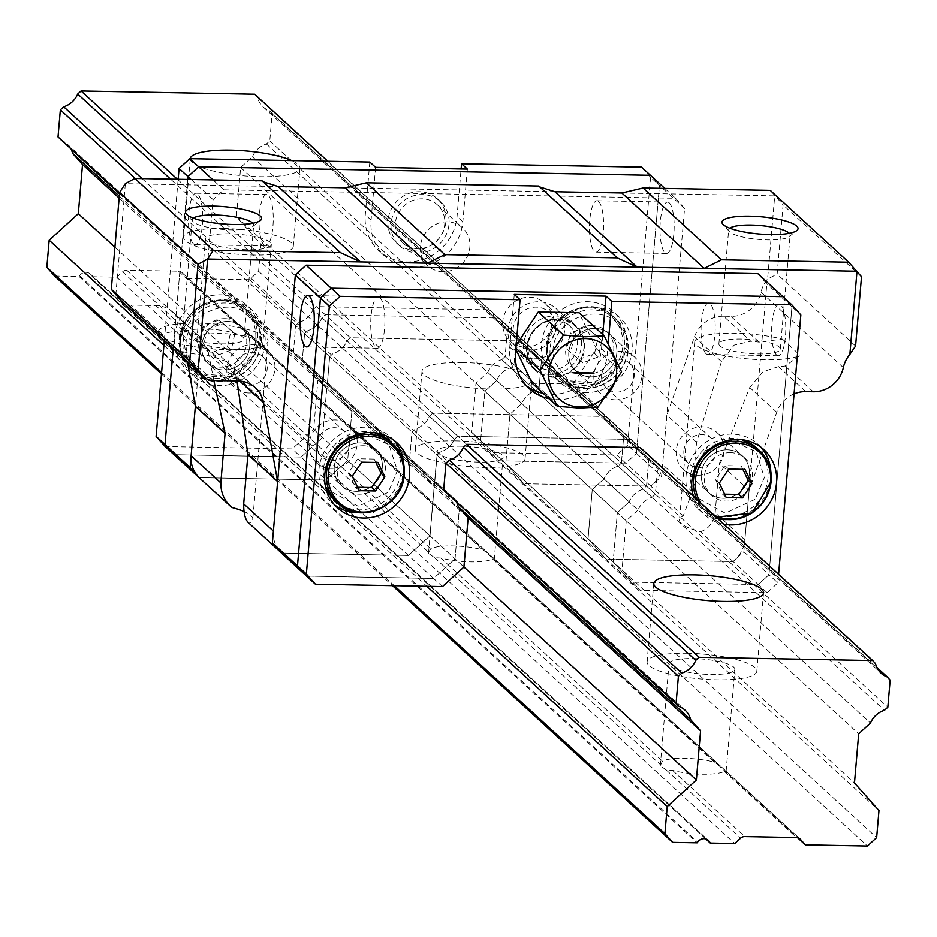 <?xml version="1.0" encoding="UTF-8"?>
<svg xmlns="http://www.w3.org/2000/svg" width="937" height="937" viewBox="0 0 937 937"><rect width="100%" height="100%" fill="white"/><g stroke="black" fill="none" stroke-linecap="round" stroke-linejoin="round"><path stroke-width="0.7" stroke-dasharray="4.68 3.51" d="M687.465 653.253A55.072 12.497 4.9 0 0 647.08 661.815A55.072 12.497 4.9 0 0 716.43 679.793A55.072 12.497 4.9 0 0 756.827 671.232A55.072 12.497 4.9 0 0 687.465 653.253M734.877 669.346A33.041 7.496 4.9 0 0 693.251 658.559A33.041 7.496 4.9 0 0 669.03 663.701A33.041 7.496 4.9 0 0 710.644 674.488A33.041 7.496 4.9 0 0 734.877 669.346L726.128 771.362L724.324 771.385A33.041 7.496 -175.1 0 1 702.082 774.243A33.041 7.496 -175.1 0 1 672.532 770.413L666.312 770.085L660.28 765.716L662.471 761.184A33.041 7.496 -175.1 0 1 684.701 758.314A33.041 7.496 -175.1 0 1 714.252 762.156L720.202 765.822L800.022 838.931M462.409 362.49A55.072 12.497 4.9 0 0 422.025 371.064A55.072 12.497 4.9 0 0 491.386 389.042A55.072 12.497 4.9 0 0 531.771 380.469A55.072 12.497 4.9 0 0 462.409 362.49M455.698 440.87A55.072 12.497 4.9 0 0 415.302 449.444A55.072 12.497 4.9 0 0 484.663 467.422A55.072 12.497 4.9 0 0 525.048 458.849A55.072 12.497 4.9 0 0 455.698 440.87M428.654 552.326L430.704 548.813A33.041 7.496 -175.1 0 1 452.934 545.943A33.041 7.496 -175.1 0 1 482.485 549.785L488.435 553.439L494.232 558.721L720.202 765.822L494.314 558.839L492.557 559.002A33.041 7.496 -175.1 0 1 470.315 561.872A33.041 7.496 -175.1 0 1 440.765 558.03L434.534 557.714L428.514 553.345L428.654 552.326L202.767 345.343L196.747 340.963L198.937 336.43A33.041 7.496 -175.1 0 1 221.167 333.572A33.041 7.496 -175.1 0 1 250.718 337.402L256.656 341.068L262.465 346.35L488.435 553.439L262.547 346.456L260.791 346.631A33.041 7.496 -175.1 0 1 238.548 349.501A33.041 7.496 -175.1 0 1 208.998 345.659L202.767 345.343M461.484 446.188A33.041 7.496 4.9 0 0 437.251 451.329A33.041 7.496 4.9 0 0 478.866 462.117A33.041 7.496 4.9 0 0 503.099 456.975A33.041 7.496 4.9 0 0 461.484 446.188M190.258 158.658A55.072 12.497 4.9 0 0 190.258 158.693A55.072 12.497 4.9 0 0 259.619 176.671A55.072 12.497 4.9 0 0 300.004 168.098A55.072 12.497 4.9 0 0 291.747 160.567M223.931 228.499A55.072 12.497 4.9 0 0 183.535 237.073A55.072 12.497 4.9 0 0 252.896 255.051A55.072 12.497 4.9 0 0 293.281 246.478A55.072 12.497 4.9 0 0 223.931 228.499M229.717 233.805A33.041 7.496 4.9 0 0 205.484 238.947A33.041 7.496 4.9 0 0 247.099 249.734A33.041 7.496 4.9 0 0 271.332 244.592A33.041 7.496 4.9 0 0 229.717 233.805M54.592 276.04L79.059 276.497A7.344 6.864 132.5 0 0 79.586 275.794A7.344 6.864 -47.5 0 1 91.814 276.028A7.344 6.864 132.5 0 0 92.224 276.743L116.703 277.2L122.571 271.847A5.88 5.493 -47.5 0 1 126.706 270.254L178.498 271.226A5.88 5.493 -47.5 0 1 182.352 272.972L187.283 278.523L797.469 837.655M181.977 272.597L256.656 341.068L182.352 272.972M116.703 277.2L734.749 843.534M92.224 276.743L705.737 838.92M79.059 276.497L697.116 842.832M161.457 373.968L392.486 585.66M161.586 372.469L394.29 585.695M163.905 345.39L426.827 586.304M114.923 247.216L463.92 567.014L455.031 558.874L459.247 509.716L449.338 498.554A21.293 19.9 132.5 0 0 443.763 489.067A21.293 19.9 132.5 0 0 437.567 485.307L434.745 482.133L437.075 455.054L440.425 451.997A21.293 19.9 132.5 0 0 454.422 439.23L457.783 436.173L631.409 439.43L634.232 442.604A21.293 19.9 132.5 0 0 639.819 452.091A21.293 19.9 132.5 0 0 646.003 455.85L648.826 459.025L646.507 486.104L643.145 489.161A21.293 19.9 132.5 0 0 629.149 501.927L617.354 512.68L613.138 561.849L631.198 582.17L758.244 584.547L733.144 561.544L606.087 559.155L523.806 483.761L505.757 463.44L509.974 414.271L505.757 463.44L480.646 440.437L484.862 391.268L496.657 380.516A21.293 19.9 -47.5 0 1 510.653 367.749L514.003 364.692L516.334 337.613L513.511 334.439A21.293 19.9 -47.5 0 1 507.315 330.679A21.293 19.9 -47.5 0 1 501.74 321.192L498.917 318.018L325.28 314.762L321.93 317.819A21.293 19.9 -47.5 0 1 307.933 330.585L304.572 333.642L302.253 360.722L305.075 363.896A21.293 19.9 -47.5 0 1 311.26 367.667A21.293 19.9 -47.5 0 1 316.847 377.142L326.755 388.305L322.539 437.474L301.07 457.045L174.013 454.668L301.07 457.045L292.18 448.905L165.135 446.527M119.14 198.058L468.137 517.856L351.867 411.308L347.65 460.477L326.181 480.06L199.265 477.683L326.181 480.06L347.65 460.477L322.539 437.474L301.07 457.045L408.45 555.454L281.545 553.076L280.795 552.385M119.304 196.126L449.338 498.554A21.293 19.9 132.5 0 0 443.763 489.067A21.293 19.9 132.5 0 0 437.567 485.307L446.457 493.448A21.293 19.9 -47.5 0 1 452.641 497.207A21.293 19.9 -47.5 0 1 456.928 503.052M60.846 140.105A21.293 19.9 -47.5 0 1 67.042 143.865A21.293 19.9 -47.5 0 1 71.329 149.709M119.491 193.842L446.457 493.448M119.538 193.303L443.634 490.274L434.745 482.133L437.075 455.054L329.683 356.657L333.033 353.6A21.293 19.9 132.5 0 0 347.041 340.834L350.391 337.765L524.029 341.033L350.391 337.765L347.041 340.834A21.293 19.9 -47.5 0 1 333.033 353.6L329.683 356.657L327.364 383.725L330.187 386.899A21.293 19.9 -47.5 0 1 336.371 390.67A21.293 19.9 132.5 0 0 330.187 386.899L305.075 363.896A21.293 19.9 -47.5 0 1 311.26 367.667A21.293 19.9 -47.5 0 1 316.847 377.142L307.957 369.002A21.293 19.9 132.5 0 0 302.382 359.515A21.293 19.9 132.5 0 0 296.186 355.755L327.364 383.725L329.683 356.657L304.572 333.642L302.253 360.722L293.375 352.581L296.186 355.755M135.209 178.452L445.953 463.194L437.075 455.054L440.425 451.997A21.293 19.9 132.5 0 0 454.422 439.23L170.557 179.119M142.037 178.58L299.044 322.445A21.293 19.9 132.5 0 0 313.052 309.678L321.93 317.819A21.293 19.9 -47.5 0 1 307.933 330.585L304.572 333.642L295.694 325.502L293.375 352.581M177.386 179.248L466.661 444.314L457.783 436.173L631.409 439.43L498.917 318.018L325.28 314.762L432.671 413.158L606.309 416.426L609.12 419.6L526.852 344.207A21.293 19.9 132.5 0 0 532.427 353.682A21.293 19.9 132.5 0 0 538.623 357.454A21.293 19.9 -47.5 0 1 532.427 353.682A21.293 19.9 -47.5 0 1 526.852 344.207L492.85 313.052A21.293 19.9 132.5 0 0 498.437 322.539A21.293 19.9 132.5 0 0 504.621 326.299L513.511 334.439A21.293 19.9 -47.5 0 1 507.315 330.679A21.293 19.9 -47.5 0 1 501.74 321.192L490.039 309.878L316.401 306.622L325.28 314.762L321.93 317.819L347.041 340.834L429.322 416.227L432.671 413.158L606.309 416.426L609.12 419.6A21.293 19.9 132.5 0 0 614.707 429.076A21.293 19.9 132.5 0 0 620.891 432.847L513.511 334.439L623.714 436.021L620.891 432.847L623.714 436.021L621.395 463.101L539.115 387.707L541.434 360.628L539.115 387.707L535.765 390.764A21.293 19.9 132.5 0 0 521.757 403.531L509.974 414.271L521.757 403.531A21.293 19.9 -47.5 0 1 535.765 390.764L539.115 387.707L514.003 364.692L516.334 337.613L504.621 326.299M327.821 161.246L634.232 442.604A21.293 19.9 132.5 0 0 639.819 452.091A21.293 19.9 132.5 0 0 646.003 455.85L654.893 463.991A21.293 19.9 -47.5 0 1 648.697 460.231A21.293 19.9 -47.5 0 1 643.122 450.744L609.12 419.6A21.293 19.9 132.5 0 0 614.707 429.076A21.293 19.9 132.5 0 0 620.891 432.847L648.826 459.025L646.507 486.104L621.395 463.101L623.714 436.021L657.704 467.165L655.385 494.244L646.507 486.104L643.145 489.161A21.293 19.9 132.5 0 0 629.149 501.927L638.027 510.068A21.293 19.9 -47.5 0 1 652.035 497.301L501.775 359.609A21.293 19.9 132.5 0 0 487.767 372.376L496.657 380.516A21.293 19.9 -47.5 0 1 510.653 367.749L514.003 364.692L505.125 356.552L507.444 329.473M187.283 278.523L249.394 279.695L258.6 271.297L260.919 244.229L236.417 216.646L240.633 167.477L252.428 156.725A21.293 19.9 -47.5 0 1 266.424 143.958L269.786 140.901L272.105 113.822L269.282 110.648A21.293 19.9 -47.5 0 1 263.098 106.888A21.293 19.9 -47.5 0 1 257.511 97.401L875.556 663.736M257.511 97.401L254.688 94.227M269.282 110.648L876.856 667.378M272.105 113.822L890.15 680.157M269.786 140.901L887.831 707.236M266.424 143.958L884.481 710.293M252.428 156.725L870.473 723.059M240.633 167.477L858.69 733.812M236.417 216.646L854.474 782.981M260.919 244.229L878.976 810.564M258.6 271.297L876.645 837.631M249.394 279.695L867.451 846.029M503.099 456.975L494.314 558.839M271.332 244.592L262.547 346.456M683.214 515.924L650.723 486.151L523.806 483.761L505.757 463.44L613.138 561.849L631.198 582.17L606.087 559.155L588.038 538.834L592.254 489.664L617.354 512.68L629.149 501.927L604.037 478.924L592.254 489.664L484.862 391.268L496.657 380.516L604.037 478.924A21.293 19.9 132.5 0 1 618.045 466.157L621.395 463.101L618.045 466.157A21.293 19.9 132.5 0 0 604.037 478.924L592.254 489.664L588.038 538.834L606.087 559.155L732.992 561.544L700.501 531.759A55.072 12.497 -175.1 0 1 679.477 519.941A55.072 12.497 -175.1 0 1 683.214 515.924L692.302 491.761L696.554 442.287L721.467 361.588L734.116 345.144L750.853 341.244L723.551 316.226L730.965 316.366A29.375 27.442 132.5 0 0 761.067 292.18A29.375 27.442 132.5 0 1 767.602 278.968L777.16 274.166L783.098 204.875L770.273 190.363M700.501 531.759C708.606 529.042 713.514 522.705 715.189 512.738L719.429 463.265L749.741 387.485L763.081 371.696L778.518 366.601A55.072 12.497 4.9 0 0 785.136 366.004L800.292 355.439A55.072 12.497 -175.1 0 1 764.112 359.773A55.072 12.497 -175.1 0 1 694.75 341.794A55.072 12.497 -175.1 0 1 735.135 333.232A55.072 12.497 -175.1 0 1 782.489 339.124L759.064 342.11A55.072 12.497 4.9 0 0 750.853 341.244M158.318 331.733A55.072 12.497 -175.1 0 1 198.703 323.16A55.072 12.497 -175.1 0 1 268.064 341.138A55.072 12.497 -175.1 0 1 227.668 349.712A55.072 12.497 -175.1 0 1 158.318 331.733L158.06 334.626L162.581 334.322A55.072 12.497 4.9 0 1 183.066 330.585L197.684 335.083L199.827 336.851L208.225 351.949L181.228 327.212L187.365 361.577M168.11 343.938L181.087 351.27A55.072 12.497 4.9 0 0 210.743 355.943L226.649 361.635L228.769 363.38L236.499 377.857L237.002 380.949M193.362 218.134A30.839 7.004 4.9 0 0 192.226 219.797A30.839 7.004 4.9 0 0 192.94 221.483A30.839 7.004 4.9 0 0 231.076 229.858A30.839 7.004 4.9 0 0 252.709 226.613A30.839 7.004 4.9 0 0 253.693 225.056A30.839 7.004 4.9 0 0 252.861 223.229M729.794 228.195A30.839 7.004 4.9 0 0 728.67 229.858A30.839 7.004 4.9 0 0 729.373 231.556A30.839 7.004 4.9 0 0 767.508 239.919A30.839 7.004 4.9 0 0 789.141 236.674A30.839 7.004 4.9 0 0 790.125 235.128A30.839 7.004 4.9 0 0 789.294 233.301M234.578 368.428A16.96 15.847 132.5 0 0 239.427 381.242A16.96 15.847 132.5 0 0 256.562 383.748A16.96 15.847 132.5 0 0 267.186 369.037A16.96 15.847 132.5 0 0 262.337 356.236A16.96 15.847 132.5 0 0 245.201 353.717A16.96 15.847 132.5 0 0 234.578 368.428M316.858 443.822A16.96 15.847 132.5 0 0 321.707 456.635A16.96 15.847 132.5 0 0 338.843 459.142A16.96 15.847 132.5 0 0 349.466 444.431A16.96 15.847 132.5 0 0 344.617 431.629A16.96 15.847 132.5 0 0 327.481 429.111A16.96 15.847 132.5 0 0 316.858 443.822M601.613 375.315A16.96 15.847 132.5 0 0 606.462 388.129A16.96 15.847 132.5 0 0 623.597 390.635A16.96 15.847 132.5 0 0 634.22 375.924A16.96 15.847 132.5 0 0 629.371 363.123A16.96 15.847 132.5 0 0 612.236 360.604A16.96 15.847 132.5 0 0 601.613 375.315M683.893 450.709A16.96 15.847 132.5 0 0 688.742 463.522A16.96 15.847 132.5 0 0 705.877 466.029A16.96 15.847 132.5 0 0 716.5 451.318A16.96 15.847 132.5 0 0 711.651 438.516A16.96 15.847 132.5 0 0 694.516 435.998A16.96 15.847 132.5 0 0 683.893 450.709M205.074 329.004A30.839 7.004 4.9 0 0 182.457 333.806A30.839 7.004 4.9 0 0 221.296 343.867A30.839 7.004 4.9 0 0 243.913 339.065A30.839 7.004 4.9 0 0 205.074 329.004M741.507 339.065A30.839 7.004 4.9 0 0 718.89 343.867A30.839 7.004 4.9 0 0 757.728 353.928A30.839 7.004 4.9 0 0 780.345 349.138A30.839 7.004 4.9 0 0 741.507 339.065M732.992 561.544A29.375 27.442 132.5 0 0 744.892 539.946L749.131 490.473L719.429 463.265M696.554 442.287L666.851 415.079L662.611 464.553A29.375 27.442 132.5 0 1 650.723 486.151M723.551 316.226A29.375 27.442 132.5 0 0 694.458 336.84L666.851 415.079M121.997 301.679A14.687 13.715 132.5 0 0 130.7 305.099L155.765 305.567A29.375 27.442 132.5 0 1 173.158 312.419A29.375 27.442 132.5 0 1 181.228 327.212M213.847 380.516L208.225 351.949M794.072 393.891A29.375 27.442 132.5 0 0 776.738 412.233L749.131 490.473M782.489 339.124L800.292 355.439M855.575 346.022L777.16 274.166M861.513 276.731L783.098 204.875M539.794 186.955L538.775 186.018M263.11 181.766L262.079 180.829M273.393 531.103A29.375 27.442 132.5 0 0 281.545 553.076M243.854 511.45A55.072 12.497 -175.1 0 1 252.791 519.285A55.072 12.497 -175.1 0 1 249.043 523.291M281.405 553.064L408.45 555.454L433.562 578.457L455.031 558.874L429.931 535.87L434.147 486.701L424.227 475.551L434.147 486.701L429.931 535.87L408.45 555.454L429.931 535.87L347.65 460.477L351.867 411.308L326.755 388.305L322.539 437.474L313.661 429.333L292.18 448.905M442.451 586.597L433.562 578.457L306.516 576.079L433.562 578.457L455.031 558.874L459.247 509.716L449.338 498.554L424.227 475.551A21.293 19.9 132.5 0 0 418.652 466.064A21.293 19.9 132.5 0 1 424.227 475.551L341.958 400.158L351.867 411.308L341.958 400.158A21.293 19.9 132.5 0 0 336.371 390.67A21.293 19.9 -47.5 0 1 341.958 400.158L316.847 377.142L326.755 388.305L317.877 380.164L313.661 429.333M412.456 462.292L327.364 383.725L412.456 462.292L409.645 459.118L411.964 432.051L415.314 428.994A21.293 19.9 132.5 0 0 429.322 416.227L432.671 413.158L457.783 436.173L454.422 439.23L429.322 416.227A21.293 19.9 132.5 0 1 415.314 428.994L411.964 432.051L409.645 459.118L437.567 485.307L412.456 462.292A21.293 19.9 132.5 0 1 418.652 466.064A21.293 19.9 132.5 0 0 412.456 462.292M115.825 294.827L125.359 183.675L278.219 186.533M345.179 187.798L554.903 191.734M621.863 192.987L774.723 195.856L767.602 278.968M776.574 354.994A25.697 7.074 91.1 0 1 771.748 326.872A25.697 7.074 91.1 0 1 779.197 304.361A25.697 7.074 91.1 0 1 780.849 305.122A25.697 7.074 91.1 0 1 785.674 333.244A25.697 7.074 91.1 0 1 778.225 355.755A25.697 7.074 91.1 0 1 776.574 354.994M705.994 353.671A25.697 7.074 91.1 0 1 701.169 325.549A25.697 7.074 91.1 0 1 708.606 303.038A25.697 7.074 91.1 0 1 710.269 303.799A25.697 7.074 91.1 0 1 715.095 331.921A25.697 7.074 91.1 0 1 707.646 354.432A25.697 7.074 91.1 0 1 705.994 353.671M379.942 297.591A25.697 7.074 -88.9 0 0 378.279 296.842A25.697 7.074 -88.9 0 0 370.829 319.353A25.697 7.074 -88.9 0 0 375.655 347.475A25.697 7.074 -88.9 0 0 377.318 348.236A25.697 7.074 -88.9 0 0 384.767 325.725A25.697 7.074 -88.9 0 0 379.942 297.591M331.089 468.359A24.971 23.32 132.5 0 0 355.041 452.735A24.971 23.32 132.5 0 0 350.028 425.714A24.971 23.32 132.5 0 0 335.235 419.905A24.971 23.32 132.5 0 0 311.271 435.518A24.971 23.32 132.5 0 0 316.296 462.538A24.971 23.32 132.5 0 0 331.089 468.359M360.347 442.908A24.971 23.32 -47.5 0 1 375.14 448.729A24.971 23.32 -47.5 0 1 380.153 475.75A24.971 23.32 -47.5 0 1 356.189 491.363A24.971 23.32 -47.5 0 1 341.396 485.542A24.971 23.32 -47.5 0 1 336.383 458.521A24.971 23.32 -47.5 0 1 360.347 442.908A24.971 23.32 132.5 0 0 336.383 458.521A24.971 23.32 132.5 0 0 341.396 485.542A24.971 23.32 132.5 0 0 356.189 491.363A24.971 23.32 132.5 0 0 380.153 475.75A24.971 23.32 132.5 0 0 375.14 448.729A24.971 23.32 132.5 0 0 360.347 442.908M698.124 475.246A24.971 23.32 132.5 0 0 722.076 459.622A24.971 23.32 132.5 0 0 717.063 432.601A24.971 23.32 132.5 0 0 702.27 426.792A24.971 23.32 132.5 0 0 678.306 442.405A24.971 23.32 132.5 0 0 683.331 469.425A24.971 23.32 132.5 0 0 698.124 475.246M727.381 449.795A24.971 23.32 -47.5 0 1 742.174 455.616A24.971 23.32 -47.5 0 1 747.187 482.637A24.971 23.32 -47.5 0 1 723.223 498.25A24.971 23.32 -47.5 0 1 708.442 492.429A24.971 23.32 -47.5 0 1 703.418 465.408A24.971 23.32 -47.5 0 1 727.381 449.795A24.971 23.32 132.5 0 0 703.418 465.408A24.971 23.32 132.5 0 0 708.442 492.429A24.971 23.32 132.5 0 0 723.223 498.25A24.971 23.32 132.5 0 0 747.187 482.637A24.971 23.32 132.5 0 0 742.174 455.616A24.971 23.32 132.5 0 0 727.381 449.795M525.294 347.1A25.697 24.011 132.5 0 0 549.96 331.019A25.697 24.011 132.5 0 0 544.795 303.213A25.697 24.011 132.5 0 0 529.569 297.216A25.697 24.011 132.5 0 0 504.902 313.298A25.697 24.011 132.5 0 0 510.068 341.115A25.697 24.011 132.5 0 0 525.294 347.1M554.681 320.231A25.697 24.011 -47.5 0 1 569.907 326.217A25.697 24.011 -47.5 0 1 575.072 354.034A25.697 24.011 -47.5 0 1 550.406 370.103A25.697 24.011 -47.5 0 1 535.179 364.118A25.697 24.011 -47.5 0 1 530.014 336.301A25.697 24.011 -47.5 0 1 554.681 320.231M757.822 273.663L766.841 283.829L743.873 551.752L733.144 561.544M743.873 551.752L768.984 574.756L791.952 306.832L766.841 283.829M767.134 592.688L758.244 584.547L631.198 582.17L640.076 590.31L767.134 592.688L777.862 582.896L768.984 574.756L758.244 584.547L768.984 574.756L791.952 306.832L782.922 296.678L791.952 306.832L800.842 314.973M193.444 243.854A25.697 7.074 -88.9 0 0 195.095 244.616A25.697 7.074 -88.9 0 0 202.544 222.104A25.697 7.074 -88.9 0 0 197.719 193.982A25.697 7.074 -88.9 0 0 196.056 193.221A25.697 7.074 -88.9 0 0 188.618 215.733A25.697 7.074 -88.9 0 0 193.444 243.854M264.023 245.178A25.697 7.074 -88.9 0 0 265.686 245.939A25.697 7.074 -88.9 0 0 273.124 223.428A25.697 7.074 -88.9 0 0 268.298 195.306A25.697 7.074 -88.9 0 0 266.647 194.545A25.697 7.074 -88.9 0 0 259.198 217.056A25.697 7.074 -88.9 0 0 264.023 245.178M669.217 202.825A25.697 7.074 91.1 0 1 674.043 230.947A25.697 7.074 91.1 0 1 666.594 253.458A25.697 7.074 91.1 0 1 664.942 252.709A25.697 7.074 91.1 0 1 660.116 224.575A25.697 7.074 91.1 0 1 667.566 202.064A25.697 7.074 91.1 0 1 669.217 202.825M598.638 201.502A25.697 7.074 91.1 0 1 603.463 229.624A25.697 7.074 91.1 0 1 596.014 252.135A25.697 7.074 91.1 0 1 594.351 251.374A25.697 7.074 91.1 0 1 589.525 223.252A25.697 7.074 91.1 0 1 596.974 200.741A25.697 7.074 91.1 0 1 598.638 201.502M615.843 399.853A24.971 23.32 -47.5 0 1 601.05 394.032A24.971 23.32 -47.5 0 1 596.037 367.011A24.971 23.32 -47.5 0 1 619.989 351.398A24.971 23.32 -47.5 0 1 634.782 357.208A24.971 23.32 -47.5 0 1 639.807 384.229A24.971 23.32 -47.5 0 1 615.843 399.853M594.89 328.383A24.971 23.32 132.5 0 0 570.926 344.008A24.971 23.32 132.5 0 0 575.939 371.017A24.971 23.32 132.5 0 0 590.732 376.838A24.971 23.32 132.5 0 0 614.695 361.225A24.971 23.32 132.5 0 0 609.682 334.204A24.971 23.32 132.5 0 0 594.89 328.383A24.971 23.32 -47.5 0 1 609.682 334.204A24.971 23.32 -47.5 0 1 614.695 361.225A24.971 23.32 -47.5 0 1 590.732 376.838A24.971 23.32 -47.5 0 1 575.939 371.017A24.971 23.32 -47.5 0 1 570.926 344.008A24.971 23.32 -47.5 0 1 594.89 328.383M248.809 392.966A24.971 23.32 -47.5 0 1 234.016 387.145A24.971 23.32 -47.5 0 1 229.003 360.124A24.971 23.32 -47.5 0 1 252.955 344.511A24.971 23.32 -47.5 0 1 267.748 350.321A24.971 23.32 -47.5 0 1 272.772 377.342A24.971 23.32 -47.5 0 1 248.809 392.966M227.855 321.496A24.971 23.32 132.5 0 0 203.891 337.121A24.971 23.32 132.5 0 0 208.904 364.13A24.971 23.32 132.5 0 0 223.697 369.951A24.971 23.32 132.5 0 0 247.661 354.338A24.971 23.32 132.5 0 0 242.648 327.318A24.971 23.32 132.5 0 0 227.855 321.496A24.971 23.32 -47.5 0 1 242.648 327.318A24.971 23.32 -47.5 0 1 247.661 354.338A24.971 23.32 -47.5 0 1 223.697 369.951A24.971 23.32 -47.5 0 1 208.904 364.13A24.971 23.32 -47.5 0 1 203.891 337.121A24.971 23.32 -47.5 0 1 227.855 321.496M443.014 271.707A25.697 24.011 -47.5 0 1 427.787 265.721A25.697 24.011 -47.5 0 1 422.622 237.904A25.697 24.011 -47.5 0 1 447.289 221.823A25.697 24.011 -47.5 0 1 462.515 227.82A25.697 24.011 -47.5 0 1 467.68 255.625A25.697 24.011 -47.5 0 1 443.014 271.707M422.177 198.82A25.697 24.011 132.5 0 0 397.511 214.901A25.697 24.011 132.5 0 0 402.676 242.706A25.697 24.011 132.5 0 0 417.902 248.703A25.697 24.011 132.5 0 0 442.569 232.622A25.697 24.011 132.5 0 0 437.403 204.805A25.697 24.011 132.5 0 0 422.177 198.82M650.864 486.151L625.752 463.147L498.707 460.758L523.806 483.761L650.864 486.151L661.592 476.359L684.572 208.436L675.542 198.269L223.802 189.801L213.062 199.593L195.353 406.236M191.148 179.506L213.062 199.593M173.216 348.611L187.716 179.435L173.216 348.611M223.802 189.801L213.015 179.916M664.755 188.384L675.542 198.269M684.572 208.436L659.461 185.432L636.492 453.356L661.592 476.359M641.552 167.126L650.571 177.292L659.461 185.432L650.43 175.266L659.461 185.432L636.492 453.356L625.752 463.147L498.707 460.758L480.646 440.437L484.862 391.268L475.984 383.128L487.767 372.376M224.763 318.674A24.971 23.32 -47.5 0 1 239.556 324.483A24.971 23.32 -47.5 0 1 244.569 351.504A24.971 23.32 -47.5 0 1 220.605 367.128A24.971 23.32 -47.5 0 1 205.812 361.307A24.971 23.32 -47.5 0 1 200.799 334.286A24.971 23.32 -47.5 0 1 224.763 318.674M591.797 325.549A24.971 23.32 -47.5 0 1 606.59 331.37A24.971 23.32 -47.5 0 1 611.603 358.391A24.971 23.32 -47.5 0 1 587.64 374.004A24.971 23.32 -47.5 0 1 572.847 368.194A24.971 23.32 -47.5 0 1 567.834 341.173A24.971 23.32 -47.5 0 1 591.797 325.549M414.447 250.144A30.113 28.122 132.5 0 0 443.342 231.31A30.113 28.122 132.5 0 0 437.298 198.726A30.113 28.122 132.5 0 0 419.46 191.71A30.113 28.122 132.5 0 0 390.565 210.544A30.113 28.122 132.5 0 0 396.609 243.128A30.113 28.122 132.5 0 0 414.447 250.144M417.539 252.978A30.113 28.122 132.5 0 0 446.434 234.145A30.113 28.122 132.5 0 0 440.378 201.56A30.113 28.122 132.5 0 0 422.552 194.545A30.113 28.122 132.5 0 0 393.657 213.378A30.113 28.122 132.5 0 0 399.701 245.962A30.113 28.122 132.5 0 0 417.539 252.978M369.799 162.031L365.278 214.76A47.728 44.589 132.5 0 0 378.911 250.811A47.728 44.589 132.5 0 0 407.185 261.938A47.728 44.589 132.5 0 0 457.033 216.482L461.109 168.941M467.352 169.058L462.831 221.788A47.728 44.589 -47.5 0 1 412.983 267.244A47.728 44.589 -47.5 0 1 384.709 256.117A47.728 44.589 -47.5 0 1 371.075 220.066L375.596 167.336M213.226 380.34A44.062 41.158 132.5 0 0 255.508 352.78A44.062 41.158 132.5 0 0 246.654 305.099A44.062 41.158 132.5 0 0 220.558 294.827A44.062 41.158 132.5 0 0 178.264 322.387A44.062 41.158 132.5 0 0 187.119 370.068A44.062 41.158 132.5 0 0 213.226 380.34M226.344 300.145A44.062 41.158 -47.5 0 1 252.451 310.416A44.062 41.158 -47.5 0 1 261.306 358.086A44.062 41.158 -47.5 0 1 219.024 385.646A44.062 41.158 -47.5 0 1 192.917 375.386A44.062 41.158 -47.5 0 1 184.062 327.704A44.062 41.158 -47.5 0 1 226.344 300.145M580.261 387.227A44.062 41.158 132.5 0 0 622.543 359.667A44.062 41.158 132.5 0 0 613.688 311.986A44.062 41.158 132.5 0 0 587.593 301.714A44.062 41.158 132.5 0 0 545.311 329.274A44.062 41.158 132.5 0 0 554.154 376.955A44.062 41.158 132.5 0 0 580.261 387.227M593.39 307.031A44.062 41.158 -47.5 0 1 619.486 317.292A44.062 41.158 -47.5 0 1 628.34 364.973A44.062 41.158 -47.5 0 1 586.058 392.533A44.062 41.158 -47.5 0 1 559.951 382.261A44.062 41.158 -47.5 0 1 551.097 334.591A44.062 41.158 -47.5 0 1 593.39 307.031M650.571 177.292L627.603 445.216L636.492 453.356L625.752 463.147L616.862 454.995L489.817 452.618L498.707 460.758L480.646 440.437L471.768 432.297L475.984 383.128M489.817 452.618L471.768 432.297M164.35 340.201L178.147 179.26M627.603 445.216L616.862 454.995M501.775 359.609L505.125 356.552M492.85 313.052L490.039 309.878M316.401 306.622L313.052 309.678M299.044 322.445L295.694 325.502M307.957 369.002L317.877 380.164M730.473 452.63A24.971 23.32 132.5 0 0 706.51 468.242A24.971 23.32 132.5 0 0 711.523 495.263A24.971 23.32 132.5 0 0 726.316 501.084A24.971 23.32 132.5 0 0 750.279 485.46A24.971 23.32 132.5 0 0 745.266 458.451A24.971 23.32 132.5 0 0 730.473 452.63M363.439 445.743A24.971 23.32 132.5 0 0 339.475 461.355A24.971 23.32 132.5 0 0 344.488 488.376A24.971 23.32 132.5 0 0 359.281 494.197A24.971 23.32 132.5 0 0 383.245 478.573A24.971 23.32 132.5 0 0 378.232 451.564A24.971 23.32 132.5 0 0 363.439 445.743M553.123 377.213A30.113 28.122 -47.5 0 1 535.285 370.197A30.113 28.122 -47.5 0 1 529.241 337.613A30.113 28.122 -47.5 0 1 558.136 318.779A30.113 28.122 -47.5 0 1 575.974 325.807A30.113 28.122 -47.5 0 1 582.018 358.379A30.113 28.122 -47.5 0 1 553.123 377.213M550.031 374.378A30.113 28.122 -47.5 0 1 532.193 367.363A30.113 28.122 -47.5 0 1 526.149 334.778A30.113 28.122 -47.5 0 1 555.044 315.956A30.113 28.122 -47.5 0 1 572.882 322.972A30.113 28.122 -47.5 0 1 578.925 355.556A30.113 28.122 -47.5 0 1 550.031 374.378M608.242 343.176L607.305 354.174A47.728 44.589 -47.5 0 1 557.456 399.63A47.728 44.589 -47.5 0 1 549.023 398.67M543.237 393.353A47.728 44.589 132.5 0 0 551.659 394.313A47.728 44.589 132.5 0 0 601.507 348.857L602.737 334.45M724.008 524.275A44.062 41.158 -47.5 0 1 704.425 514.647A44.062 41.158 -47.5 0 1 693.122 495.978M760.926 447.172A44.062 41.158 132.5 0 0 758.162 444.372A44.062 41.158 132.5 0 0 732.055 434.1A44.062 41.158 132.5 0 0 689.773 461.66A44.062 41.158 132.5 0 0 698.627 509.341A44.062 41.158 132.5 0 0 718.222 518.969M393.891 440.285A44.062 41.158 132.5 0 0 391.127 437.485A44.062 41.158 132.5 0 0 365.02 427.213A44.062 41.158 132.5 0 0 322.738 454.773A44.062 41.158 132.5 0 0 331.593 502.455A44.062 41.158 132.5 0 0 334.626 504.961M638.027 510.068L626.244 520.82L617.354 512.68L613.138 561.849L622.027 569.989L640.076 590.31M777.862 582.896L778.6 574.299M626.244 520.82L622.027 569.989M640.299 447.57L643.122 450.744M654.893 463.991L657.704 467.165M655.385 494.244L652.035 497.301M514.272 294.405L509.751 347.135A47.728 44.589 132.5 0 0 523.385 383.186A47.728 44.589 132.5 0 0 526.407 385.704M726.597 519.602A44.062 41.158 132.5 0 0 770.823 471.334M359.562 512.715A44.062 41.158 132.5 0 0 403.788 464.447M361.659 462.187L357.911 458.743L374.203 459.06L377.962 462.491M352.289 476.277L348.541 472.845L357.911 458.743M359.211 490.683L355.463 487.252L348.541 472.845M357.641 487.287L355.463 487.252M374.203 459.06L375.866 462.515M728.693 469.074L724.945 465.63L741.237 465.935L744.997 469.378M719.323 483.164L715.575 479.732L724.945 465.63M726.245 497.57L722.497 494.139L715.575 479.732M724.676 494.174L722.497 494.139M741.237 465.935L742.9 469.39M227.539 346.526L231.052 330.257L218.977 319.997L203.376 326.017L199.862 342.298L211.938 352.546L227.539 346.526L231.287 349.969L234.8 333.689L222.725 323.429L207.136 329.449L203.376 326.017M218.977 319.997L222.725 323.429M231.052 330.257L234.8 333.689M211.938 352.546L215.686 355.99L231.287 349.969M199.862 342.298L215.686 355.99M207.136 329.449L203.61 345.73M594.573 353.413L598.087 337.144L586.012 326.884L570.41 332.904L566.897 349.185L578.972 359.433L594.573 353.413L598.321 356.856L601.835 340.576L589.76 330.316L574.17 336.336L570.41 332.904M586.012 326.884L589.76 330.316M598.087 337.144L601.835 340.576M578.972 359.433L582.72 362.877L598.321 356.856M566.897 349.185L582.72 362.877M574.17 336.336L570.645 352.617M558.077 319.494A29.375 27.442 -47.5 0 1 575.47 326.345A29.375 27.442 -47.5 0 1 581.373 358.133A29.375 27.442 -47.5 0 1 553.181 376.498A29.375 27.442 -47.5 0 1 535.788 369.658A29.375 27.442 -47.5 0 1 529.885 337.87A29.375 27.442 -47.5 0 1 558.077 319.494M533.867 358.801A29.375 27.442 132.5 0 0 562.059 340.436A29.375 27.442 132.5 0 0 556.156 308.648A29.375 27.442 132.5 0 0 538.763 301.796A29.375 27.442 132.5 0 0 510.571 320.173A29.375 27.442 132.5 0 0 516.474 351.961A29.375 27.442 132.5 0 0 533.867 358.801M532.556 349.911A22.031 20.579 132.5 0 0 555.559 328.934A22.031 20.579 132.5 0 0 536.21 307.149A22.031 20.579 132.5 0 0 513.207 328.137A22.031 20.579 132.5 0 0 532.556 349.911M532.193 383.245L572.952 384.006L596.377 348.763L579.054 312.759M516.158 345.308L514.881 347.229L515.818 349.196M596.377 348.763L621.536 371.813M598.111 407.068L572.952 384.006M515.912 348.177L514.881 347.229M724.324 771.385L796.544 837.561M672.532 770.413L744.763 836.589M440.765 558.03L662.471 761.184M434.534 557.714L660.421 764.697M492.557 559.002L714.252 762.156M208.998 345.659L430.704 548.813M260.791 346.631L482.485 549.785M178.498 271.226L250.718 337.402M126.706 270.254L198.937 336.43M122.571 271.847L196.887 339.944M666.312 770.085L740.617 838.182M91.814 276.028L706.322 839.107M79.586 275.794L697.643 842.129M726.081 771.21L799.624 838.592M744.892 539.946L715.189 512.738M692.302 491.761L662.611 464.553M721.467 361.588L694.458 336.84M162.581 334.322L130.7 305.099M183.066 330.585L155.765 305.567M238.045 380.961L210.743 355.943M240.001 381.066L236.499 377.857M805.82 391.619L778.518 366.601M813.234 391.76L785.136 366.004M776.738 412.233L749.741 387.485M759.064 342.11L730.965 316.366M843.335 367.573L761.067 292.18M212.98 380.492L181.087 351.27M371.075 220.066L365.278 214.76M462.831 221.788L457.033 216.482M601.507 348.857L607.305 354.174M509.751 347.135L515.537 352.453M334.849 500.452A40.385 37.726 132.5 0 0 375.655 506.437A40.385 37.726 132.5 0 0 400.954 471.405A40.385 37.726 132.5 0 0 389.417 440.894M374.554 432.765A40.385 37.726 132.5 0 0 323.312 469.941A40.385 37.726 132.5 0 0 325.444 486.35M325.362 469.296L330.691 491.234L358.25 506.308L388.293 492.312L397.358 470.632L389.019 444.747L364.47 433.62L338.105 443.798L325.362 469.296M700.735 502.946A39.12 36.543 132.5 0 0 713.947 515.057M697.14 499.655A40.385 37.726 132.5 0 0 705.046 510.232A40.385 37.726 132.5 0 0 716.266 517.177M693.977 496.762A40.385 37.726 132.5 0 0 701.883 507.339A40.385 37.726 132.5 0 0 742.69 513.312A40.385 37.726 132.5 0 0 767.989 478.292A40.385 37.726 132.5 0 0 756.452 447.781M741.589 439.64A40.385 37.726 132.5 0 0 690.346 476.828A40.385 37.726 132.5 0 0 692.478 493.237M692.396 476.183L697.725 498.121L725.285 513.195L755.327 499.198L764.393 477.519L756.054 451.634L731.504 440.507L705.139 450.685L692.396 476.183M254.091 324.823A39.12 36.543 -47.5 0 1 229.518 374.039A39.12 36.543 -47.5 0 1 182.129 352.593A39.12 36.543 -47.5 0 1 206.714 303.377A39.12 36.543 -47.5 0 1 254.091 324.823M255.895 324.952A40.385 37.726 -47.5 0 1 239.146 371.228A40.385 37.726 -47.5 0 1 191.464 369.073A40.385 37.726 -47.5 0 1 181.602 353.636A40.385 37.726 -47.5 0 1 198.351 307.359A40.385 37.726 -47.5 0 1 246.033 309.515A40.385 37.726 -47.5 0 1 255.895 324.952M184.765 356.528A40.385 37.726 -47.5 0 1 201.514 310.252A40.385 37.726 -47.5 0 1 249.195 312.408A40.385 37.726 -47.5 0 1 259.057 327.845A40.385 37.726 -47.5 0 1 242.308 374.121A40.385 37.726 -47.5 0 1 194.627 371.966A40.385 37.726 -47.5 0 1 184.765 356.528M257.136 329.601L256.785 352.558L233.594 376.721L201.666 373.828L188.243 356.189C172.279 313.298 244.955 285.246 257.136 329.601M621.137 331.71A39.12 36.543 -47.5 0 1 596.553 380.926A39.12 36.543 -47.5 0 1 549.176 359.48A39.12 36.543 -47.5 0 1 573.749 310.264A39.12 36.543 -47.5 0 1 621.137 331.71M622.929 331.839A40.385 37.726 -47.5 0 1 606.18 378.115A40.385 37.726 -47.5 0 1 558.499 375.96A40.385 37.726 -47.5 0 1 548.637 360.522A40.385 37.726 -47.5 0 1 565.386 314.246A40.385 37.726 -47.5 0 1 613.067 316.401A40.385 37.726 -47.5 0 1 622.929 331.839M551.799 363.415A40.385 37.726 -47.5 0 1 568.548 317.139A40.385 37.726 -47.5 0 1 616.23 319.294A40.385 37.726 -47.5 0 1 626.092 334.732A40.385 37.726 -47.5 0 1 609.343 381.008A40.385 37.726 -47.5 0 1 561.661 378.853A40.385 37.726 -47.5 0 1 551.799 363.415M624.171 336.488L623.819 359.445L600.629 383.608L568.7 380.715L555.278 363.076C539.314 320.185 611.99 292.133 624.171 336.488M647.08 661.815L653.792 583.435M660.28 765.716L669.03 663.701M415.302 449.444L422.025 371.064M428.514 553.345L437.251 451.329M183.535 237.073L190.258 158.693M196.747 340.963L205.484 238.947M90.362 274.061L708.407 840.395M67.042 143.865L685.088 710.199M263.098 106.888L881.143 673.223M293.281 246.478L300.004 168.098M525.048 458.849L531.771 380.469M756.827 671.232L763.538 592.852M694.75 341.794L679.477 519.941M192.94 221.483L186.404 214.14M729.373 231.556L722.837 224.201M321.707 456.635L239.427 381.242M688.742 463.522L606.462 388.129M182.457 333.806L192.226 219.797M718.89 343.867L728.67 229.858M780.345 349.138L790.125 235.128M243.913 339.065L253.693 225.056M255.438 387.813L228.769 363.38M618.022 258.659L539.267 186.498M341.326 253.47L262.583 181.309M199.827 336.851L173.158 312.419M452.641 497.207L302.382 359.515M648.697 460.231L498.437 322.539M711.651 438.516L629.371 363.123M344.617 431.629L262.337 356.236M789.141 236.674L796.837 230.549M252.709 226.613L260.392 220.488M268.064 341.138L252.791 519.285M708.606 303.038L779.197 304.361M378.279 296.842L307.699 295.518M378.232 451.564L350.028 425.714M745.266 458.451L717.063 432.601M569.907 326.217L544.795 303.213M344.488 488.376L316.296 462.538M711.523 495.263L683.331 469.425M535.179 364.118L510.068 341.115M377.318 348.236L306.727 346.913M707.646 354.432L778.225 355.755M265.686 245.939L195.095 244.616M596.014 252.135L666.594 253.458M572.847 368.194L601.05 394.032M205.812 361.307L234.016 387.145M402.676 242.706L427.787 265.721M606.59 331.37L634.782 357.208M239.556 324.483L267.748 350.321M437.403 204.805L462.515 227.82M596.974 200.741L667.566 202.064M266.647 194.545L196.056 193.221M440.378 201.56L437.298 198.726M384.709 256.117L378.911 250.811M252.451 310.416L246.654 305.099M619.486 317.292L613.688 311.986M399.701 245.962L396.609 243.128M192.917 375.386L187.119 370.068M559.951 382.261L554.154 376.955M532.193 367.363L535.285 370.197M698.627 509.341L704.425 514.647M331.593 502.455L337.39 507.76M572.882 322.972L575.974 325.807M523.385 383.186L529.171 388.504M758.162 444.372L763.96 449.678M391.127 437.485L396.925 442.791M325.49 486.596L323.206 469.753L340.822 439.16L374.8 432.789M693.93 496.715L701.883 507.339L705.046 510.232L716.313 517.224M692.525 493.483L690.241 476.64L707.857 446.047L741.835 439.676M191.464 369.073L181.509 353.495C167.36 317.807 219.715 281.978 246.033 309.515L249.195 312.408L259.151 327.985C273.147 363.884 221.12 399.396 194.627 371.966L191.464 369.073M558.499 375.96L548.543 360.37C534.395 324.694 586.749 288.865 613.067 316.401L616.23 319.294L626.185 334.872C640.182 370.771 588.155 406.283 561.661 378.853L558.499 375.96M575.47 326.345L556.156 308.648M535.788 369.658L516.474 351.961"/><path stroke-width="1.41" d="M694.188 574.873A55.072 12.497 4.9 0 0 653.792 583.435A55.072 12.497 4.9 0 0 723.153 601.413A55.072 12.497 4.9 0 0 763.538 592.852A55.072 12.497 4.9 0 0 694.188 574.873M291.747 160.567A55.072 12.497 4.9 0 0 230.643 150.119A55.072 12.497 4.9 0 0 190.258 158.658M744.763 836.589L796.544 837.561A5.88 5.493 -47.5 0 1 800.397 839.306L805.328 844.858L867.451 846.029L876.645 837.631L878.976 810.564L854.474 782.981L858.69 733.812L870.473 723.059A21.293 19.9 -47.5 0 1 884.481 710.293L887.831 707.236L890.15 680.157L887.327 676.982A21.293 19.9 -47.5 0 1 881.143 673.223A21.293 19.9 -47.5 0 1 875.556 663.736L872.745 660.562L699.107 657.306L695.758 660.362A21.293 19.9 -47.5 0 1 681.749 673.129L678.4 676.186L676.081 703.265L678.892 706.439A21.293 19.9 -47.5 0 1 685.088 710.199A21.293 19.9 -47.5 0 1 690.663 719.686L700.583 730.848L696.367 780.017L667.214 806.581L664.895 833.661L672.637 842.375L697.116 842.832A7.344 6.864 132.5 0 0 697.643 842.129A7.344 6.864 -47.5 0 1 709.871 842.363A7.344 6.864 132.5 0 0 710.269 843.077L734.749 843.534L740.617 838.182A5.88 5.493 -47.5 0 1 744.763 836.589M705.737 838.92L710.269 843.077M71.329 149.709A21.293 19.9 -47.5 0 1 72.617 153.352L82.526 164.514L78.31 213.683L49.169 240.247L46.85 267.326L54.592 276.04L161.457 373.968M392.486 585.66L672.637 842.375M46.85 267.326L161.586 372.469M394.29 585.695L664.895 833.661M49.169 240.247L163.905 345.39M426.827 586.304L667.214 806.581M78.31 213.683L114.923 247.216M272.374 542.91L295.342 274.986L320.454 297.989L297.486 565.913L272.374 542.91L281.405 553.064L315.394 584.219L442.451 586.597L463.92 567.014L696.367 780.017M82.526 164.514L119.14 198.058M463.92 567.014L468.137 517.856L700.583 730.848M72.617 153.352L119.304 196.126M468.137 517.856L458.228 506.694L690.663 719.686M327.821 161.246L254.688 94.227L81.062 90.971L77.701 94.028A21.293 19.9 -47.5 0 1 63.704 106.795L60.355 109.852L58.024 136.931L119.491 193.842M676.081 703.265L443.634 490.274L678.892 706.439M58.024 136.931L119.538 193.303M60.355 109.852L135.209 178.452M443.634 490.274L445.953 463.194L678.4 676.186M63.704 106.795L142.037 178.58M445.953 463.194L449.315 460.137L681.749 673.129M77.701 94.028L170.557 179.119M449.315 460.137A21.293 19.9 -47.5 0 0 463.311 447.371L695.758 660.362M81.062 90.971L177.386 179.248M463.311 447.371L466.661 444.314L699.107 657.306M466.661 444.314L640.299 447.57L872.745 660.562M876.856 667.378L887.327 676.982M797.469 837.655L805.328 844.858M340.494 252.685L360.499 261.927L207.627 259.069L198.105 370.22L189.719 361.19L198.035 264.281L207.616 259.045L213.308 250.296L340.494 252.685L262.079 180.829L134.893 178.452L125.347 183.652L119.62 192.425L111.304 289.346L121.072 300.742A14.687 13.715 132.5 0 0 121.997 301.679L204.278 377.072A14.687 13.715 132.5 0 0 212.98 380.492L238.045 380.961A29.375 27.442 132.5 0 1 255.438 387.813A29.375 27.442 132.5 0 1 263.496 402.605L277.633 481.63L247.93 454.41L237.002 380.949M233.618 224.505A38.183 8.667 -175.1 0 1 186.404 214.14A38.183 8.667 -175.1 0 1 213.531 206.093A38.183 8.667 -175.1 0 1 260.392 220.488A38.183 8.667 -175.1 0 1 233.618 224.505M252.861 223.229A30.839 7.004 4.9 0 0 214.842 214.995A30.839 7.004 4.9 0 0 193.362 218.134M770.05 234.566A38.183 8.667 -175.1 0 1 722.837 224.201A38.183 8.667 -175.1 0 1 749.963 216.166A38.183 8.667 -175.1 0 1 796.837 230.549A38.183 8.667 -175.1 0 1 770.05 234.566M789.294 233.301A30.839 7.004 4.9 0 0 751.287 225.056A30.839 7.004 4.9 0 0 729.794 228.195M213.847 380.516L225.056 433.444L195.353 406.236L190.094 467.516L199.124 477.671L231.767 507.456C224.423 501.131 220.769 492.956 220.804 482.918L191.113 455.71L195.353 406.236L187.365 361.577M225.056 433.444L220.804 482.918M191.113 455.71A29.375 27.442 132.5 0 0 199.265 477.683M794.072 393.891A29.375 27.442 132.5 0 1 805.82 391.619L813.234 391.76A29.375 27.442 132.5 0 0 843.335 367.573A29.375 27.442 132.5 0 1 849.871 354.362L857.004 271.25L704.144 268.38L721.49 259.83L643.075 187.986L621.863 192.987L554.903 191.734L539.794 186.955M721.49 259.83L848.676 262.219L861.513 276.731L855.575 346.022L849.871 354.362M848.676 262.219L770.273 190.363L643.075 187.986M621.863 192.987L704.144 268.38L427.448 263.192L444.806 254.641L366.39 182.785L345.179 187.798L278.219 186.533L263.11 181.766M444.806 254.641L617.19 257.874L637.183 267.127L554.903 191.734M617.19 257.874L538.775 186.018L366.39 182.785M278.219 186.533L360.499 261.927L427.448 263.192L345.179 187.798M213.308 250.296L134.893 178.452M198.035 264.281L119.62 192.425M189.719 361.19L111.304 289.346M198.105 370.22L203.352 376.135A14.687 13.715 132.5 0 0 204.278 377.072M277.633 481.63L273.393 531.103L243.69 503.883L247.93 454.41M243.69 503.883C243.608 513.874 245.4 520.34 249.043 523.291L280.795 552.385M231.767 507.456A55.072 12.497 -175.1 0 1 243.854 511.45M309.351 296.268A25.697 7.074 -88.9 0 0 307.699 295.518A25.697 7.074 -88.9 0 0 300.25 318.03A25.697 7.074 -88.9 0 0 305.075 346.151A25.697 7.074 -88.9 0 0 306.727 346.913A25.697 7.074 -88.9 0 0 314.176 324.401A25.697 7.074 -88.9 0 0 309.351 296.268M295.342 274.986L306.083 265.194L757.822 273.663L782.922 296.678L331.194 288.198L306.083 265.194M549.023 398.67A47.728 44.589 -47.5 0 1 529.171 388.504A47.728 44.589 -47.5 0 1 515.537 352.453L520.058 299.723L340.072 296.338L329.344 306.13L320.454 297.989L331.194 288.198L320.454 297.989L297.486 565.913L306.516 576.079L297.486 565.913L306.364 574.053L315.394 584.219M190.094 467.516L164.994 444.501L173.216 348.611L164.994 444.501L174.013 454.668L199.124 477.671M213.015 179.916L198.691 166.798L187.962 176.578L187.716 179.435L187.962 176.578L191.148 179.506M461.109 168.941L461.554 163.752L641.552 167.126L650.43 175.266L198.691 166.798L650.43 175.266L664.755 188.384M189.813 158.646L198.691 166.798L187.962 176.578L179.072 168.437L189.813 158.646L369.799 162.031L375.596 167.336L467.352 169.058L461.554 163.752M156.104 436.361L164.994 444.501L174.013 454.668L165.135 446.527L156.104 436.361L164.35 340.201M178.147 179.26L179.072 168.437M693.122 495.978A44.062 41.158 -47.5 0 1 737.852 439.406A44.062 41.158 -47.5 0 1 763.96 449.678A44.062 41.158 -47.5 0 1 772.814 497.36A44.062 41.158 -47.5 0 1 730.52 524.919A44.062 41.158 -47.5 0 1 724.008 524.275M718.222 518.969A44.062 41.158 132.5 0 0 724.734 519.602A44.062 41.158 132.5 0 0 726.597 519.602M363.486 518.032A44.062 41.158 -47.5 0 1 337.39 507.76A44.062 41.158 -47.5 0 1 328.536 460.079A44.062 41.158 -47.5 0 1 370.818 432.519A44.062 41.158 -47.5 0 1 396.925 442.791A44.062 41.158 -47.5 0 1 405.78 490.473A44.062 41.158 -47.5 0 1 363.486 518.032M334.626 504.961A44.062 41.158 132.5 0 0 357.7 512.715A44.062 41.158 132.5 0 0 359.562 512.715M778.6 574.299L800.842 314.973L791.812 304.818L782.922 296.678L331.194 288.198L340.072 296.338M329.344 306.13L306.364 574.053M520.058 299.723L514.272 294.405L606.028 296.127L611.826 301.445L608.242 343.176M791.812 304.818L611.826 301.445M456.928 503.052A21.293 19.9 -47.5 0 1 458.228 506.694M526.407 385.704A47.728 44.589 132.5 0 0 543.237 393.353M602.737 334.45L606.028 296.127M770.823 471.334A44.062 41.158 132.5 0 0 760.926 447.172M403.788 464.447A44.062 41.158 132.5 0 0 393.891 440.285M359.211 490.683L352.289 476.277L361.659 462.187L377.962 462.491L384.884 476.898L375.514 490.988L359.211 490.683M375.514 490.988L371.766 487.556L357.641 487.287M384.884 476.898L381.136 473.454L371.766 487.556M375.866 462.515L381.136 473.454M726.245 497.57L719.323 483.164L728.693 469.074L744.997 469.378L751.919 483.785L742.549 497.875L726.245 497.57M742.549 497.875L738.801 494.443L724.676 494.174M751.919 483.785L748.171 480.341L738.801 494.443M742.9 469.39L748.171 480.341M572.085 372.575L593.25 372.973L572.085 372.575A19.091 4.334 -175.1 0 0 593.25 372.973M585.602 338.573A35.243 32.924 -47.5 0 1 616.546 373.406A35.243 32.924 -47.5 0 1 579.734 406.974A35.243 32.924 -47.5 0 1 548.789 372.141A35.243 32.924 -47.5 0 1 585.602 338.573M557.363 406.295L540.04 370.291L563.465 335.048L585.332 336.793L604.213 335.809L621.536 371.813L598.111 407.068L579.23 408.052L557.363 406.295L532.193 383.245L515.818 349.196M604.213 335.809L579.054 312.759L538.307 311.986L516.158 345.308M540.04 370.291L515.912 348.177M563.465 335.048L538.307 311.986M706.322 839.107L709.871 842.363M799.624 838.592L800.397 839.306M158.06 334.638L121.072 300.742M263.496 402.605L240.001 381.066M203.352 376.135L166.364 342.239M328.325 473.443A39.12 36.543 132.5 0 0 362.678 512.117A39.12 36.543 132.5 0 0 403.531 474.86A39.12 36.543 132.5 0 0 369.178 436.197A39.12 36.543 132.5 0 0 328.325 473.443M326.474 472.845A40.385 37.726 132.5 0 0 338.011 503.345A40.385 37.726 132.5 0 0 378.817 509.33A40.385 37.726 132.5 0 0 404.116 474.298A40.385 37.726 132.5 0 0 392.58 443.798A40.385 37.726 132.5 0 0 351.773 437.813A40.385 37.726 132.5 0 0 326.474 472.845M374.8 432.789L389.417 440.894A40.385 37.726 132.5 0 0 374.554 432.765M325.444 486.35A40.385 37.726 132.5 0 0 334.849 500.452L338.011 503.345C359.445 525.434 403.238 506.249 404.222 474.497C405.03 462.257 401.153 452.021 392.58 443.798L389.417 440.894M713.947 515.057A39.12 36.543 132.5 0 0 770.565 481.747A39.12 36.543 132.5 0 0 736.213 443.084A39.12 36.543 132.5 0 0 695.359 480.33A39.12 36.543 132.5 0 0 700.735 502.946M716.266 517.177A40.385 37.726 132.5 0 0 771.151 481.185A40.385 37.726 132.5 0 0 759.614 450.674A40.385 37.726 132.5 0 0 718.808 444.7A40.385 37.726 132.5 0 0 693.509 479.732A40.385 37.726 132.5 0 0 697.14 499.655M741.835 439.676L756.452 447.781A40.385 37.726 132.5 0 0 741.589 439.64M692.478 493.237A40.385 37.726 132.5 0 0 693.977 496.762M334.849 500.452L325.49 486.596M716.313 517.224L752.153 512.984L771.256 481.384C772.065 469.144 768.188 458.907 759.614 450.674L756.452 447.781M693.93 496.715L692.525 493.483"/></g></svg>
